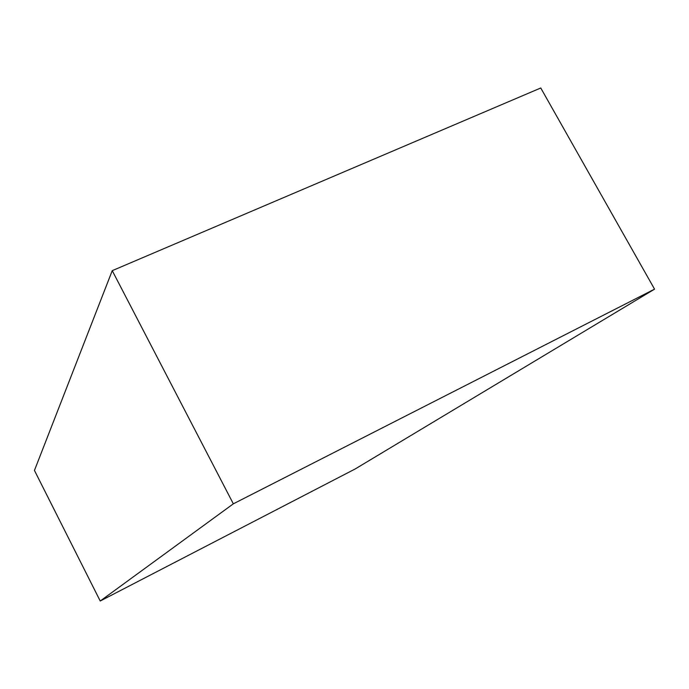 <?xml version="1.0" encoding="UTF-8"?>
<svg xmlns="http://www.w3.org/2000/svg" width="689" height="689" viewBox="0 0 689 689"><rect width="100%" height="100%" fill="white"/><g stroke="black" fill="none" stroke-linecap="round" stroke-linejoin="round"><path stroke-width="1.03" d="M233.338 503.823L654.55 289.147L355.24 468.933L100.224 601.015L233.338 503.823L112.247 270.656L540.753 87.985L654.55 289.147M112.247 270.656L34.45 470.441L100.224 601.015"/></g></svg>
